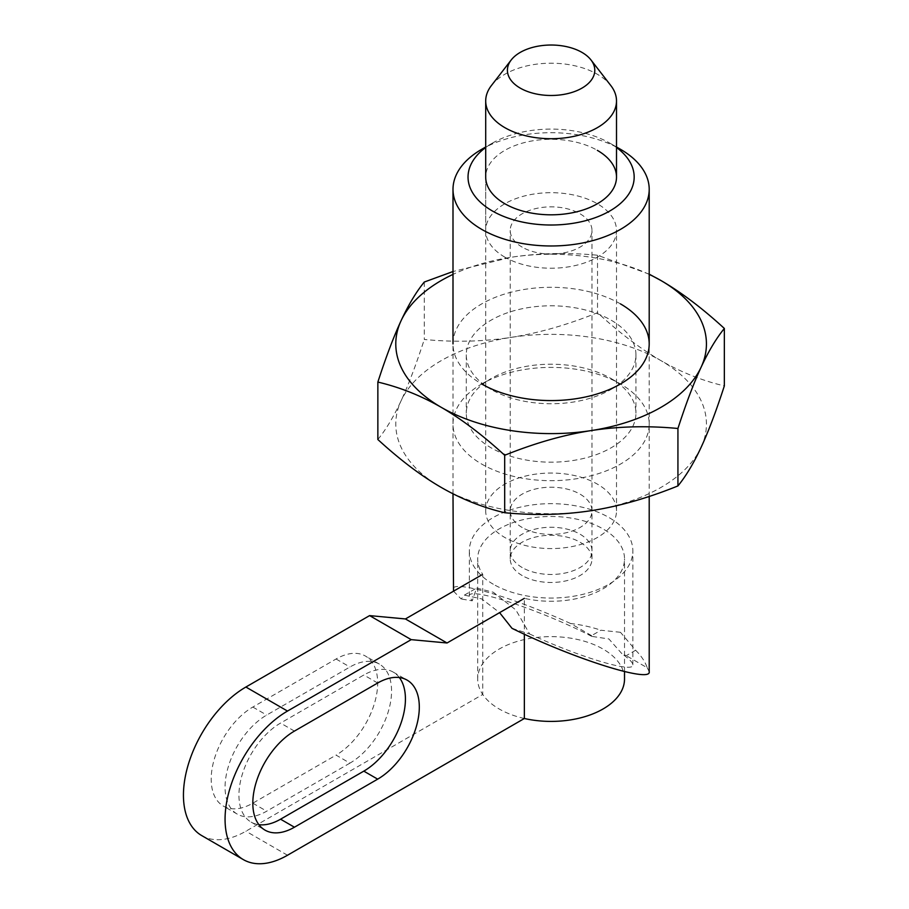 <?xml version="1.0" encoding="UTF-8"?>
<svg xmlns="http://www.w3.org/2000/svg" width="909" height="909" viewBox="0 0 909 909"><rect width="100%" height="100%" fill="white"/><g stroke="black" fill="none" stroke-linecap="round" stroke-linejoin="round"><path stroke-width="0.68" stroke-dasharray="4.54 3.41" d="M485.701 147.497A83.06 47.95 180 0 1 492.371 143.145A83.06 47.95 180 0 1 609.837 143.145L609.837 143.145A83.06 47.95 180 0 1 616.507 147.497M616.507 146.997L609.837 143.145L616.507 146.997M481.736 149.292A98.104 56.642 180 0 1 620.472 149.292M522.198 527.504A40.871 23.6 180 0 1 510.233 510.813A40.871 23.6 180 0 1 535.458 489.008A40.871 23.6 180 0 1 580.01 494.121A40.871 23.6 180 0 1 591.986 510.813A40.871 23.6 180 0 1 566.75 532.617A40.871 23.6 180 0 1 522.198 527.504M522.198 567.546A40.871 23.6 180 0 1 510.233 550.865A40.871 23.6 180 0 1 535.458 529.061A40.871 23.6 180 0 1 580.01 534.174A40.871 23.6 180 0 1 591.986 550.865A40.871 23.6 180 0 1 566.75 572.67A40.871 23.6 180 0 1 522.198 567.546M485.701 510.813A65.403 37.758 180 0 1 526.072 475.93A65.403 37.758 180 0 1 597.349 484.111A65.403 37.758 180 0 1 616.507 510.813A65.403 37.758 180 0 1 576.136 545.695A65.403 37.758 180 0 1 504.859 537.514A65.403 37.758 180 0 1 485.701 510.813L485.701 177.062A65.403 37.758 180 0 1 526.072 142.168A65.403 37.758 180 0 1 597.349 150.36M620.472 632.3L600.929 630.232L591.566 635.641L591.702 636.357L608.916 638.97L622.063 653.878L626.256 655.662L635.618 650.253L620.472 632.3M591.566 635.641L570.568 623.506A98.104 56.642 180 0 1 600.929 630.232M570.568 623.506C512.312 596.952 451.33 579.238 453 589.373M453.523 591.18L461.136 598.963L464.374 595.122L481.736 598.917L499.586 612.643M493.292 584.237A81.753 47.2 180 0 1 469.351 550.865A81.753 47.2 180 0 1 519.823 507.256A81.753 47.2 180 0 1 608.916 517.482A81.753 47.2 180 0 1 632.857 550.865A81.753 47.2 180 0 1 582.385 594.463A81.753 47.2 180 0 1 493.292 584.237M591.702 636.357C540.525 609.837 467.01 585.726 469.351 596.236L472.214 600.826L461.136 598.963M511.994 628.324L529.652 633.982L515.914 610.007L493.292 592.248L476.589 588.066L472.214 600.826M635.618 650.253A98.104 56.642 180 0 1 647.253 667.785L626.256 655.662M529.652 633.982C579.306 657.196 634.425 673.671 632.857 664.82C632.778 662.502 629.176 658.855 622.063 653.878M649.208 671.683L647.253 667.785M524.357 718.496A73.413 42.382 180 0 1 482.736 694.465A73.413 42.382 180 0 1 477.691 679.023A73.413 42.382 180 0 1 523.016 639.868A73.413 42.382 180 0 1 603.019 649.049A73.413 42.382 180 0 1 624.517 679.023M201.73 835.587A88.298 50.972 120 0 0 245.885 831.212L482.736 694.465L482.736 574.318A73.413 42.382 180 0 1 477.691 558.876A73.413 42.382 180 0 1 523.016 519.709A73.413 42.382 180 0 1 603.019 528.902A73.413 42.382 180 0 1 624.517 558.876A73.413 42.382 180 0 1 524.357 598.349L524.357 634.209M522.198 247.146A40.871 23.6 180 0 1 510.233 230.454A40.871 23.6 180 0 1 535.458 208.65A40.871 23.6 180 0 1 580.01 213.774A40.871 23.6 180 0 1 591.986 230.454A40.871 23.6 180 0 1 566.75 252.259A40.871 23.6 180 0 1 522.198 247.146M522.198 575.556A40.871 23.6 180 0 1 510.233 558.876A40.871 23.6 180 0 1 535.458 537.071A40.871 23.6 180 0 1 580.01 542.184A40.871 23.6 180 0 1 591.986 558.876A40.871 23.6 180 0 1 566.75 580.681A40.871 23.6 180 0 1 522.198 575.556M491.405 85.548A65.403 37.758 180 0 1 597.349 74.265A65.403 37.758 180 0 1 610.814 85.548M504.859 257.156A65.403 37.758 180 0 1 485.701 230.454A65.403 37.758 180 0 1 526.072 195.571A65.403 37.758 180 0 1 597.349 203.752A65.403 37.758 180 0 1 616.507 230.454A65.403 37.758 180 0 1 576.136 265.348A65.403 37.758 180 0 1 504.859 257.156M349.931 763.128L266.689 811.192A58.858 33.985 -60 0 1 237.26 814.1A58.858 33.985 -60 0 1 228.239 766.935A58.858 33.985 -60 0 1 266.689 715.065L349.931 667.013A58.858 33.985 -60 0 1 379.36 664.093A58.858 33.985 -60 0 1 388.393 711.258A58.858 33.985 -60 0 1 349.931 763.128L336.057 755.118A58.858 33.985 120 0 0 374.508 703.248A58.858 33.985 120 0 0 365.486 656.082A58.858 33.985 120 0 0 336.057 659.002L252.816 707.054A58.858 33.985 120 0 0 214.365 758.924A58.858 33.985 120 0 0 223.387 806.09A58.858 33.985 120 0 0 252.816 803.181L336.057 755.118M399.346 677.546A58.858 33.985 120 0 0 393.233 672.103A58.858 33.985 120 0 0 363.805 675.012L280.563 723.075A58.858 33.985 120 0 0 242.112 774.945A58.858 33.985 120 0 0 251.134 822.111A58.858 33.985 120 0 0 258.895 824.679M482.736 574.318L481.736 574.897M620.472 303.89A98.104 56.642 0 0 0 481.736 303.879A98.104 56.642 0 0 0 481.736 383.984A98.104 56.642 0 0 0 481.736 464.09A98.104 56.642 0 0 0 620.472 464.09A98.104 56.642 0 0 0 620.472 383.984A98.104 56.642 0 0 0 481.736 383.984L491.121 389.404A84.821 48.972 0 0 0 611.087 389.404A84.821 48.972 0 0 0 635.936 354.771A84.821 48.972 0 0 0 611.087 320.15A84.821 48.972 0 0 0 518.641 309.526A84.821 48.972 0 0 0 466.283 354.771A84.821 48.972 0 0 0 491.121 389.404L481.736 383.984L491.121 378.564A84.821 48.972 0 0 0 466.283 413.197A84.821 48.972 0 0 0 491.121 447.83A84.821 48.972 0 0 0 583.567 458.443A84.821 48.972 0 0 0 635.936 413.197A84.821 48.972 0 0 0 611.087 378.564A84.821 48.972 0 0 0 491.121 378.564M611.087 378.564L620.472 383.984L611.087 378.564M424.276 282.04L424.276 339.489C454.386 342.341 483.258 341.648 510.903 337.409C538.537 333.103 567.421 324.854 597.531 312.685C619.574 332.921 640.709 348.908 660.934 360.623C681.171 372.27 702.305 380.701 724.348 385.905M649.208 274.166L597.531 255.236C567.421 252.384 538.537 253.066 510.903 257.315L453 271.53M597.531 255.236L597.531 312.685M377.86 439.513C385.927 429.639 393.665 416.742 401.074 400.824C408.471 384.837 416.208 364.384 424.276 339.489M701.146 447.251A155.325 89.684 0 0 0 660.934 360.623A155.325 89.684 0 0 0 510.903 337.409A155.325 89.684 0 0 0 401.074 400.824A155.325 89.684 0 0 0 441.274 487.451A155.325 89.684 0 0 0 591.304 510.653A155.325 89.684 0 0 0 701.146 447.251M649.208 274.404A155.325 89.684 0 0 0 510.903 257.315A155.325 89.684 0 0 0 453 274.404M252.816 803.181L266.689 811.192M252.816 707.054L266.689 715.065M336.057 659.002L349.931 667.013M377.678 683.023L363.805 675.012M294.436 731.086L280.563 723.075M287.505 855.244L245.885 831.212M492.371 143.145L485.701 146.997M510.233 550.865L510.233 510.813M453 493.803L453 343.932M469.351 596.236L469.351 550.865M632.857 664.82L632.857 550.865M464.374 595.122L476.589 588.066M649.208 496.439L649.208 343.932M616.507 510.813L616.507 230.454M591.986 550.865L591.986 510.813M477.691 679.023L477.691 558.876M510.233 558.876L510.233 230.454M485.701 230.454L485.701 177.062M237.26 814.1L223.387 806.09M379.36 664.093L365.486 656.082M251.134 822.111L265.008 830.122M393.233 672.103L407.107 680.114M591.986 558.876L591.986 230.454M624.517 671.592L624.517 558.876M466.283 354.771L466.283 413.197M635.936 354.771L635.936 413.197M611.087 389.404L620.472 383.984"/><path stroke-width="1.36" d="M616.507 147.497A83.06 47.95 180 0 1 606.178 212.956A83.06 47.95 180 0 1 492.371 210.968A83.06 47.95 180 0 1 485.701 147.497M620.472 149.292L616.507 146.997L620.472 149.292A98.104 56.642 180 0 1 649.208 189.345A98.104 56.642 180 0 1 588.646 241.669A98.104 56.642 180 0 1 481.736 229.386A98.104 56.642 180 0 1 453 189.345A98.104 56.642 180 0 1 481.736 149.292L485.701 146.997M597.349 150.36A65.403 37.758 180 0 1 616.507 177.062A65.403 37.758 180 0 1 576.136 211.945A65.403 37.758 180 0 1 504.859 203.752A65.403 37.758 180 0 1 485.701 177.062L485.701 100.956A65.403 37.758 180 0 1 491.405 85.548L511.222 59.96A43.689 25.225 180 0 1 581.999 52.415A43.689 25.225 180 0 1 590.986 59.96A43.689 25.225 180 0 1 575.886 91.036A43.689 25.225 180 0 1 520.209 88.093A43.689 25.225 180 0 1 511.222 59.96M453 493.803L453.523 591.18M499.586 612.643L511.994 628.324C573.318 658.673 651.605 683.409 649.208 671.683L649.208 496.439M590.986 59.96L610.814 85.548A65.403 37.758 180 0 1 616.507 100.956A65.403 37.758 180 0 1 576.136 135.85A65.403 37.758 180 0 1 504.859 127.658A65.403 37.758 180 0 1 485.701 100.956M294.436 731.086L377.678 683.023A58.858 33.985 -60 0 1 407.107 680.114A58.858 33.985 -60 0 1 416.14 727.28A58.858 33.985 -60 0 1 377.678 779.149L294.436 827.213A58.858 33.985 -60 0 1 265.008 830.122A58.858 33.985 -60 0 1 255.986 782.956A58.858 33.985 -60 0 1 294.436 731.086M258.895 824.679A58.858 33.985 120 0 0 280.563 819.202L363.805 771.139A58.858 33.985 120 0 0 400.096 725.655A58.858 33.985 120 0 0 399.346 677.546M524.357 634.209L524.357 718.496L287.505 855.244A88.298 50.972 120 0 1 243.351 859.619A88.298 50.972 120 0 1 229.818 788.864A88.298 50.972 120 0 1 287.505 711.065L245.885 687.034A88.298 50.972 120 0 0 188.197 764.833A88.298 50.972 120 0 0 201.73 835.587L243.351 859.619M524.357 598.349L447.046 642.981L411.209 639.641L287.505 711.065M447.046 642.981L405.425 618.949L369.588 615.609L245.885 687.034M411.209 639.641L369.588 615.609M481.736 574.897L405.425 618.949M624.517 671.592L624.517 679.023A73.413 42.382 180 0 1 524.357 718.496M481.736 383.984L481.736 383.984A98.104 56.642 0 0 0 620.472 383.984A98.104 56.642 0 0 0 620.472 303.89M504.688 512.733C482.645 507.517 461.499 499.098 441.274 487.451C421.037 475.737 399.903 459.749 377.86 439.513L377.86 382.064C399.903 387.268 421.037 395.699 441.274 407.346C461.499 419.06 482.645 435.047 504.688 455.284L504.688 512.733C534.799 515.585 563.671 514.903 591.304 510.653C618.949 506.347 647.822 498.109 677.932 485.929C686 476.066 693.737 463.17 701.146 447.251C708.543 431.252 716.281 410.811 724.348 385.905L724.348 328.456C702.305 308.219 681.171 292.243 660.934 280.517L649.208 274.166M453 271.53L424.276 282.04C416.208 291.903 408.471 304.799 401.074 320.729C393.665 336.716 385.927 357.157 377.86 382.064M504.688 455.284C534.799 443.115 563.671 434.866 591.304 430.559C618.949 426.321 647.822 425.628 677.932 428.48C686 403.585 693.737 383.132 701.146 367.145C708.543 351.226 716.281 338.33 724.348 328.456M677.932 428.48L677.932 485.929M453 274.404A155.325 89.684 0 0 0 401.074 320.729A155.325 89.684 0 0 0 441.274 407.346A155.325 89.684 0 0 0 591.304 430.559A155.325 89.684 0 0 0 701.146 367.145A155.325 89.684 0 0 0 660.934 280.517A155.325 89.684 0 0 0 649.208 274.404M294.436 827.213L280.563 819.202M377.678 779.149L363.805 771.139M453 343.932L453 189.345M649.208 343.932L649.208 189.345M616.507 177.062L616.507 100.956"/></g></svg>
